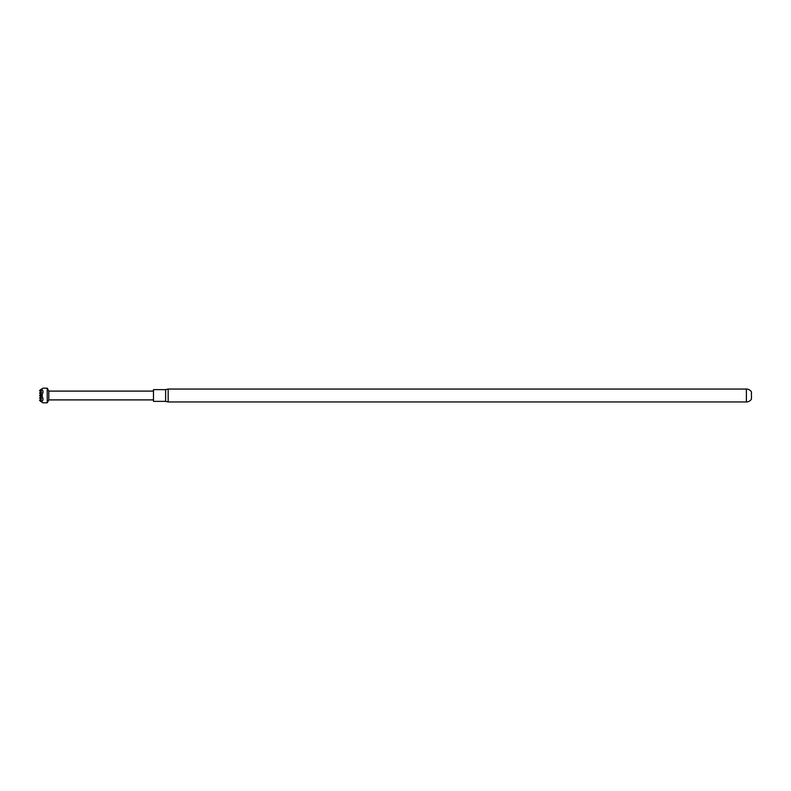 <?xml version="1.0" encoding="UTF-8"?>
<svg xmlns="http://www.w3.org/2000/svg" width="791" height="791" viewBox="0 0 791 791"><rect width="100%" height="100%" fill="white"/><g stroke="black" fill="none" stroke-linecap="round" stroke-linejoin="round"><path stroke-width="1.19" d="M746.397 389.053A5.863 5.863 0 0 1 751.45 391.94L751.45 399.06A5.863 5.863 0 0 1 746.397 401.947L168.167 401.947L168.167 389.053L746.397 389.053L746.397 401.947M165.626 401.363L153.484 401.363L153.484 389.637L165.626 389.637L165.626 401.363L168.167 401.947M165.626 389.637L168.167 389.053M153.484 391.1L48.795 391.1L48.795 399.9L153.484 399.9M48.795 391.1L47.233 388.173L47.233 402.827L48.795 399.9M47.233 388.173L43.021 388.173L41.35 389.152C43.198 390.329 43.505 392.02 42.259 394.234L42.259 396.766C43.505 398.98 43.198 400.671 41.35 401.848L43.021 402.827L47.233 402.827M41.597 389.004L39.55 390.645M39.56 400.355L41.597 401.996M40.568 401.393L41.597 401.235L40.766 399.089L41.597 398.743L40.766 397.922L41.528 396.647L42.259 396.766M41.528 396.647L39.56 395.49L42.259 394.234M41.528 394.353L40.766 393.078L41.597 392.257L40.766 391.911L41.597 389.765L40.568 389.607M40.766 397.922L39.56 397.922L40.727 399.129L39.55 400.315L41.409 398.437M39.55 395.48L41.211 393.799L39.56 395.48L41.211 397.201M39.56 390.685L41.409 392.563M40.766 393.078L39.55 393.078L40.727 391.871L39.55 393.068M40.727 394.294L39.56 393.107M39.56 397.893L40.727 396.706L39.56 397.893M41.429 398.941L41.429 398.446M41.429 401.521L41.429 400.543M41.429 394.877L41.429 394.145M41.429 396.123L41.429 396.855M41.429 392.059L41.429 392.554M41.429 389.479L41.429 390.457"/></g></svg>
